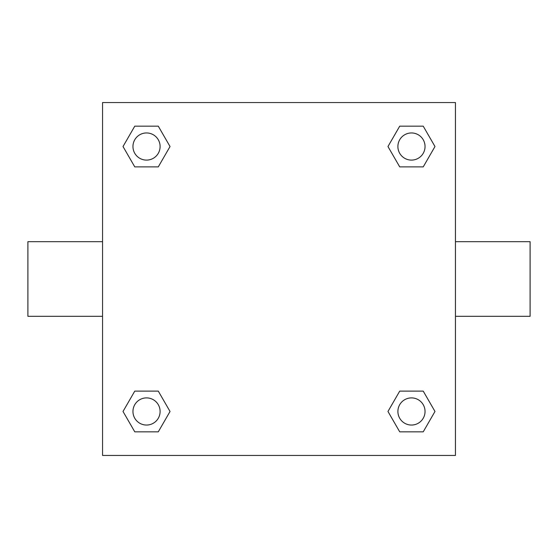 <?xml version="1.0" encoding="UTF-8"?>
<svg xmlns="http://www.w3.org/2000/svg" width="558" height="558" viewBox="0 0 558 558"><rect width="100%" height="100%" fill="white"/><g stroke="black" fill="none" stroke-linecap="round" stroke-linejoin="round"><path stroke-width="0.84" d="M158.284 166.884L134.771 166.884L123.018 146.531L134.771 126.171L158.284 126.171L170.037 146.531L158.284 166.884L134.771 166.884L151.657 166.884M151.657 391.116L158.284 391.116L170.037 411.469L158.284 431.829L134.771 431.829L123.018 411.469L134.771 391.116L158.284 391.116M406.343 166.884L399.716 166.884L387.963 146.531L399.716 126.171L423.229 126.171L434.982 146.531L423.229 166.884L399.716 166.884M399.716 391.116L423.229 391.116L434.982 411.469L423.229 431.829L399.716 431.829L387.963 411.469L399.716 391.116L423.229 391.116L406.343 391.116M455.447 316.323L530.1 316.323L530.1 241.677L455.447 241.677M102.553 241.677L27.9 241.677L27.9 316.323L102.553 316.323M102.553 102.553L455.447 102.553L455.447 455.447L102.553 455.447L102.553 102.553M423.229 431.829L399.716 431.829L423.229 431.829M425.043 411.469A13.573 13.573 0 0 0 404.683 399.716A13.573 13.573 0 0 0 404.683 423.229A13.573 13.573 0 0 0 425.043 411.469M158.284 431.829L134.771 431.829L158.284 431.829M160.104 411.469A13.573 13.573 0 0 0 139.744 399.716A13.573 13.573 0 0 0 139.744 423.229A13.573 13.573 0 0 0 160.104 411.469M399.716 126.171L423.229 126.171L399.716 126.171M425.043 146.531A13.573 13.573 0 0 0 404.683 134.771A13.573 13.573 0 0 0 404.683 158.284A13.573 13.573 0 0 0 425.043 146.531M134.771 126.171L158.284 126.171L134.771 126.171M160.104 146.531A13.573 13.573 0 0 0 139.744 134.771A13.573 13.573 0 0 0 139.744 158.284A13.573 13.573 0 0 0 160.104 146.531"/></g></svg>
